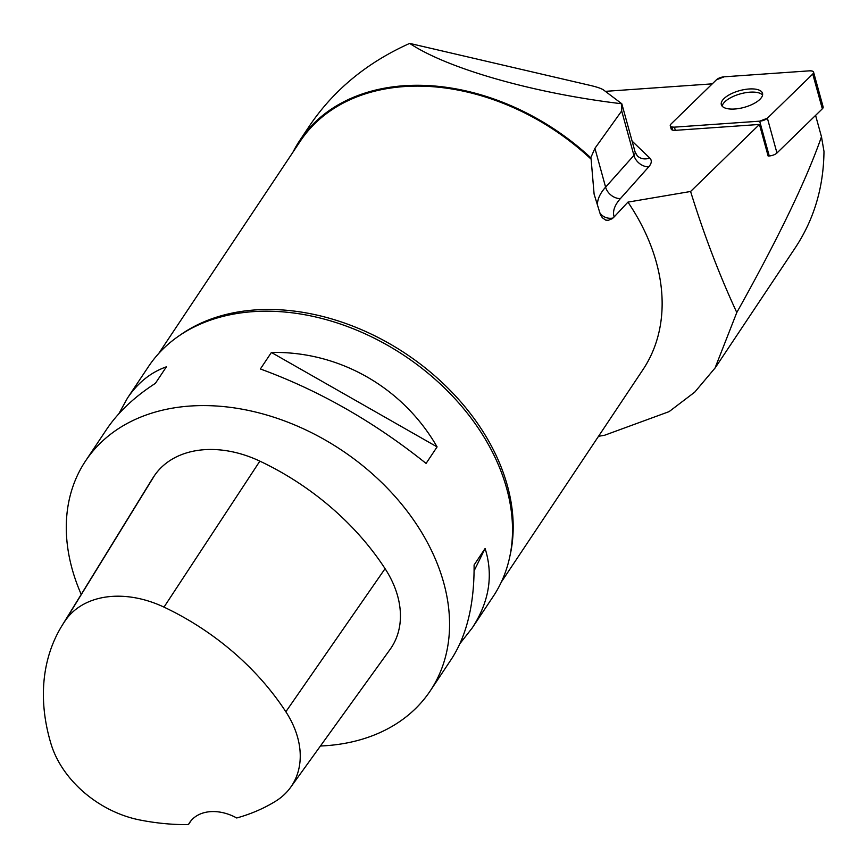 <?xml version="1.0" encoding="UTF-8"?>
<svg xmlns="http://www.w3.org/2000/svg" width="868" height="868" viewBox="0 0 868 868"><rect width="100%" height="100%" fill="white"/><g stroke="black" fill="none" stroke-linecap="round" stroke-linejoin="round"><path stroke-width="1.3" d="M813.576 72.174A6.575 2.669 -15.4 0 0 809.41 70.84L724.172 76.807A6.575 2.669 -15.4 0 0 716.469 79.769L671.094 123.94A6.575 2.669 -15.4 0 0 670.28 125.817A6.575 2.669 -15.4 0 0 674.436 127.151L759.674 121.173A6.575 2.669 -15.4 0 0 767.388 118.211L812.752 74.04A6.575 2.669 -15.4 0 0 813.576 72.174L823.146 106.948A6.575 2.669 164.6 0 1 822.332 108.815L776.958 152.996A6.575 2.669 164.6 0 1 769.243 155.958L768.137 156.034L759.446 124.45L690.592 191.481C703.97 234.642 719.366 274.993 736.791 312.523L715.037 368.032L694.769 392.108L669.109 411.627L604.584 435.259L598.519 436.3M761.399 91.52A21.364 8.669 -15.4 0 0 737.203 91.368A21.364 8.669 -15.4 0 0 721.33 104.659A21.364 8.669 -15.4 0 0 744.223 107.35A21.364 8.669 -15.4 0 0 762.527 93.321A21.364 8.669 -15.4 0 0 761.399 91.52M292.939 152.204A206.758 150.717 33.7 0 1 299.731 140.518A206.758 150.717 33.7 0 1 590.772 157.781L594.927 148.33L621.694 110.941L633.922 155.394L605.604 187.141L594.927 148.33M590.772 157.781L591.119 159.191A205.933 150.11 -146.3 0 0 300.317 141.137L158.714 353.493M409.696 43.4C447.584 68.735 534.297 93.418 621.813 103.769L603.477 89.914C601.405 88.525 597.206 87.082 590.891 85.563L409.696 43.4C367.348 62.377 334.071 89.686 309.865 125.328L299.731 140.518M621.694 110.941L621.813 103.769L635.126 152.095A13.259 5.382 164.6 0 1 633.922 155.394A13.259 10.264 -138.3 0 0 648.721 166.851A26.517 10.763 -15.4 0 0 649.731 158.009L632.099 141.115M591.119 159.191L594.103 194.117L600.33 214.353L602.294 217.694L605.625 220.081L608.262 220.331L612.092 218.747L614.153 216.913A71.263 28.915 164.6 0 1 620.403 198.598L648.721 166.851M605.397 91.346L712.27 83.849M715.069 368.054L795.511 247.413C814.119 219.148 823.602 187.13 823.982 151.379L821.475 136.753C806.546 179.643 778.325 238.233 736.791 312.523M815.584 115.379L821.475 136.753M501.368 581.994L642.971 369.638A205.933 150.11 -146.3 0 0 627.944 202.125L690.592 191.481M627.944 202.125L614.153 216.913M759.446 124.45L675.315 130.341A6.575 2.669 -15.4 0 1 671.159 129.006L670.28 125.817M672.808 130.189L671.973 127.14A6.575 2.669 -15.4 0 0 671.159 129.006M118.818 413.786L127.455 398.119L148.515 366.546A207.17 151.021 33.7 0 1 230.975 314.585A207.17 151.021 33.7 0 1 503.017 476.76A207.17 151.021 33.7 0 1 509.505 500.326A207.17 151.021 33.7 0 1 493.23 596.425L472.181 627.998L459.986 643.568M81.223 594.406A207.17 151.021 33.7 0 1 85.563 460.941A207.17 151.021 33.7 0 1 341.71 450.232A207.17 151.021 33.7 0 1 430.289 690.82A207.17 151.021 33.7 0 1 320.433 746.003M437.092 446.901L426.079 463.425C374.054 421.794 318.816 390.318 260.378 368.976L271.402 352.462C339.149 351.041 402.882 387.367 437.092 446.901L271.402 352.462M127.455 398.119C137.773 382.766 150.761 372.339 166.406 366.817L155.394 383.341C134.356 396.947 118.091 412.289 106.612 429.367L85.563 460.941M430.289 690.82L451.338 659.246C466.8 635.539 474.384 604.117 474.091 564.992L485.103 548.478C493.534 575.397 489.226 601.904 472.181 627.998M188.432 824.6A225.788 164.594 33.7 0 1 139.531 819.924A93.202 67.932 33.7 0 1 51.028 743.93A225.788 164.594 33.7 0 1 62.04 625.589L151.195 480.633A232.027 169.141 33.7 0 1 154.558 475.469A99.44 72.489 33.7 0 1 259.858 461.136A232.027 169.141 33.7 0 1 385.077 568.67A99.44 72.489 33.7 0 1 390.079 649.427L290.541 787.45A93.202 67.932 33.7 0 1 275.666 801.186A225.788 164.594 33.7 0 1 236.714 817.981A41.436 30.206 33.7 0 0 189.604 822.625A41.436 30.206 33.7 0 0 188.432 824.6L191.09 820.651M62.04 625.589A225.788 164.594 33.7 0 1 65.317 620.555A93.202 67.932 33.7 0 1 163.998 607.123A225.788 164.594 33.7 0 1 285.843 711.76A93.202 67.932 33.7 0 1 290.541 787.45M485.103 548.478L474.102 570.862M762.581 95.024A21.364 8.669 -15.4 0 0 762.278 94.71A21.364 8.669 -15.4 0 0 740.035 93.961A21.364 8.669 -15.4 0 0 722.143 106.156M724.194 76.807L716.458 79.78L671.105 123.929C669.412 126.077 670.53 127.151 674.469 127.14L759.663 121.173L767.388 118.211L812.741 74.062C814.434 71.903 813.316 70.84 809.388 70.84L724.194 76.807M674.436 127.151L675.315 130.341M769.243 155.958L759.674 121.173M822.332 108.815L812.752 74.04M767.388 118.211L776.958 152.996M620.403 198.598A13.259 10.264 -138.3 0 1 605.604 187.141A84.522 34.297 -15.4 0 0 597.51 205.423M65.317 620.555L154.558 475.469M163.998 607.123L259.858 461.136M285.843 711.76L385.077 568.67M179.546 335.504A205.933 150.11 33.7 0 1 360.947 329.439A205.933 150.11 33.7 0 1 503.755 474.047A205.933 150.11 33.7 0 1 509.961 555.845M635.126 152.095L637.34 155.904A13.259 11.772 133.8 0 0 649.731 158.009M612.971 218.052A13.259 12.098 -22.5 0 1 599.669 212.476M594.113 194.117L594.363 195.018"/></g></svg>
